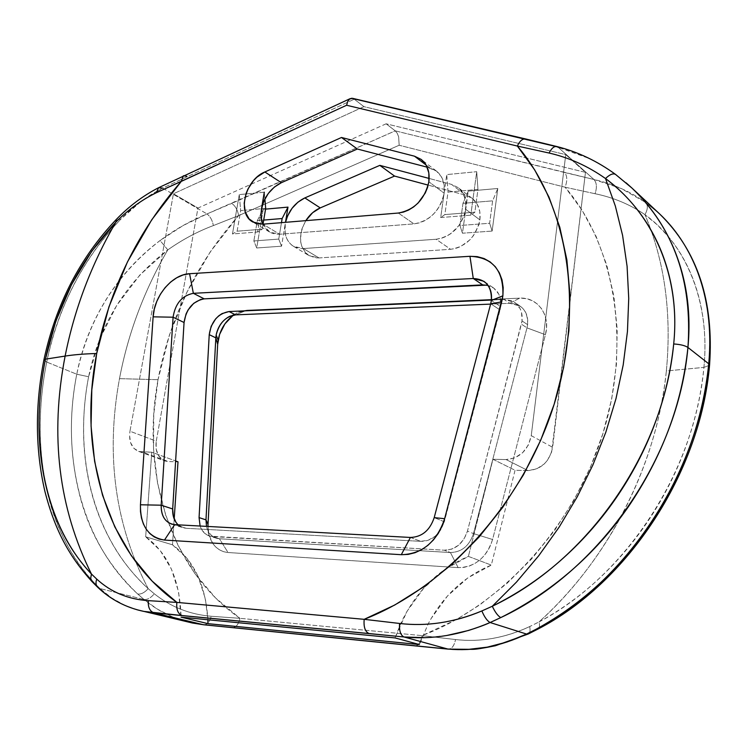 <?xml version="1.0" encoding="UTF-8"?>
<svg xmlns="http://www.w3.org/2000/svg" width="748" height="748" viewBox="0 0 748 748"><rect width="100%" height="100%" fill="white"/><g stroke="black" fill="none" stroke-linecap="round" stroke-linejoin="round"><path stroke-width="0.56" stroke-dasharray="3.74 2.81" d="M138.025 610.031L124.598 605.197L111.667 597.933L99.97 588.554L94.557 583.188C69.592 555.876 53.342 523.189 45.824 485.125C37.989 445.462 38.288 404.444 46.713 362.051L76.754 374.215C68.713 415.776 69.732 456.289 79.83 495.765C89.564 533.67 108.871 566.423 137.754 594.043C141.148 594.417 144.626 592.622 148.179 588.648C115.005 524.937 105.44 454.943 119.493 378.647L158.024 379.685C140.755 472.371 169.282 569.303 239.94 618.325L211.217 616.259C189.88 614.501 170.909 607.002 154.303 593.79L148.179 588.648C134.229 575.745 122.728 561.561 113.696 546.087C104.094 529.659 96.847 512.352 91.957 494.166C86.927 475.41 84.159 456.215 83.645 436.58C83.15 416.636 84.805 396.692 88.61 376.74L99.297 339.957L116.613 305.605L139.82 275.058L167.804 249.879C144.205 290.327 128.104 333.243 119.493 378.647C105.44 454.943 115.005 524.937 148.179 588.648L154.303 593.79C170.909 607.002 189.88 614.501 211.217 616.259L239.94 618.325L215.508 597.895L194.854 573.51L178.22 545.806L165.757 515.428L157.538 483.021L153.546 449.202L153.742 414.56L158.024 379.685L169.375 335.104L186.925 292.188L210.188 252.001L238.603 215.611L399.161 145.252L565.123 187.206L582.103 210.253L596.109 236.405L606.815 265.297L613.921 296.498L617.203 329.494L616.502 363.734L611.761 398.562L603.01 433.335L590.378 467.388L574.09 500.029L554.464 530.641L531.893 558.644L506.845 583.524L479.823 604.851L456.392 619.55M232.843 315.628L237.425 312.776L242.212 310.934L246.999 310.168L519.598 298.153L509.79 303.295C522.057 304.081 527.995 311.196 527.602 324.651L526.985 327.867L545.432 334.711L526.985 327.867L473.475 533.595L492.577 539.495L473.475 533.595C469.351 545.89 461.675 552.202 450.427 552.529L458.131 567.62C474.943 567.236 486.424 557.858 492.577 539.495L545.432 334.711C550.921 315.226 537.532 296.806 519.598 298.153L509.79 303.295L490.613 304.109L509.79 303.295L504.171 299.481L511.828 300.827L515.138 302.725L520.084 308.625L521.524 312.412L522.029 320.92L467.444 531.136L464.059 538.962L458.561 545.236L451.67 549.144L444.275 550.21L209.739 536.11C205.12 534.661 201.913 531.304 200.099 526.031L202.446 530.79L206.887 534.904L219.407 538.756L228.047 552.52L458.131 567.62L450.427 552.529L219.407 538.756C213.124 538.083 208.898 534.278 206.747 527.349L206.504 526.377C208.066 532.632 211.441 536.606 216.649 538.289L219.407 538.756L212.507 536.578L444.275 550.21L450.427 552.529C461.675 552.202 469.351 545.89 473.475 533.595L467.444 531.136L521.403 324.155L526.985 327.867L527.602 324.651L522.029 320.92L527.602 324.651C528.369 316.469 525.863 310.289 520.084 306.091L509.79 303.295L504.171 299.481L514.502 302.276C520.299 306.484 522.805 312.701 522.029 320.92L521.403 324.155L526.985 327.867L473.475 533.595L467.444 531.136C463.283 543.515 455.569 549.874 444.275 550.21L450.427 552.529L219.407 538.756L228.047 552.52C218.65 551.454 212.348 545.76 209.15 535.437L207.963 526.461L209.01 534.904L213.049 543.833L216.079 547.312L219.66 549.967L223.689 551.725L228.047 552.52L458.131 567.62L463.638 567.423L469.136 566.114L474.447 563.749L479.393 560.374L483.816 556.11L487.565 551.098L490.52 545.498L492.577 539.495L545.432 334.711L546.554 327.587L546.236 320.63L544.488 314.169L541.421 308.503L537.167 303.903L531.94 300.556L525.994 298.611L519.598 298.153L246.999 310.168L235.573 314.871L246.999 310.168L237.069 312.963L233.572 315.095M620.382 517.803C645.627 470.726 660.961 421.779 666.365 370.961L703.924 367.39C701.372 393.345 695.537 419.179 686.44 444.892C677.417 470.193 665.44 494.335 650.508 517.317C636.006 539.551 619.082 559.766 599.756 577.97C581.392 595.212 561.159 609.863 539.037 621.925C571.379 592.547 598.484 557.849 620.363 517.831M486.677 285.119L493.792 288.13L498.785 294.123L500.225 297.975L500.702 306.661L444.321 521.749L500.047 309.971L490.707 303.763L500.047 309.971L500.702 306.661L491.361 300.425L500.702 306.661C501.525 298.265 499.01 291.935 493.147 287.671L488.033 285.399M479.889 219.884C480.908 210.515 478.327 203.344 472.166 198.351L465.695 195.209L451.502 184.391L458.019 187.542C464.218 192.563 466.799 199.828 465.742 209.309L479.889 219.884L465.742 209.309C461.787 226.476 451.904 236.462 436.121 239.257L450.614 249.308C466.256 246.616 476.018 236.807 479.889 219.884L479.777 211.422L477.149 204.026L472.287 198.444L465.695 195.209L428.202 185.121L465.695 195.209L451.502 184.391L429.165 178.454L451.502 184.391L458.141 187.636L463.031 193.274L465.658 200.744L465.742 209.309L462.47 233.208L459.917 225.494L462.975 203.334L468.248 191.114L462.47 233.208L492.137 231.076L497.794 188.487L468.248 191.114L464.499 214.826L459.225 225.242L451.025 233.516L446.21 236.433L441.18 238.369L436.121 239.257L450.614 249.308L455.635 248.458L460.618 246.569L469.725 239.996L473.484 235.573L478.673 225.316L479.889 219.884M444.125 193.162C445.238 183.484 442.657 176.107 436.393 171.03L429.81 167.861L426.108 165.037L429.81 167.861L427.183 167.178L436.514 171.124L441.442 176.827L444.078 184.429L444.125 193.162L446.743 174.593L448.024 192.105L444.864 214.583L440.684 217.546L444.125 193.162L428.856 181.755L444.125 193.162L440.684 217.546L470.782 215.172L474.877 212.18L477.963 189.431L476.71 171.694L470.782 215.172L476.71 171.694L446.743 174.593L444.125 193.162C440.03 210.693 429.969 220.931 413.962 223.886L279.668 234.246L262.931 224.176L279.668 234.246L413.962 223.886L419.086 222.951L424.2 220.941L429.09 217.939L433.569 214.059L437.449 209.449L440.572 204.288L442.835 198.79L444.125 193.162M264.876 198.996L264.296 192.189L239.276 194.602L240.669 210.599L237.125 231.197L232.469 233.974L239.276 194.602L232.469 233.974L257.574 231.992L262.174 229.197L263.016 224.166L262.174 229.197L237.125 231.197L232.469 233.974L257.574 231.992L261.389 209.403L257.574 231.992L262.174 229.197L237.125 231.197L240.669 210.599L244.783 210.225L240.669 210.599L239.276 194.602L264.296 192.189L264.876 198.996M386.127 123.803L197.958 208.056L173.443 193.769L363.93 106.655L354.253 99.185L162.634 188.094L207.018 213.937L395.234 130.844L386.127 123.803L395.234 130.844L593.921 179.492L558.26 147.356L354.253 99.185L363.93 106.655L565.759 154.612L585.469 172.358L386.127 123.803L585.469 172.358L565.759 154.612L531.248 435.663L552.641 447.313L585.469 172.358L551.669 451.942L547.368 460.45L544.207 463.994L536.503 468.977L527.966 470.586L515.054 470.258L491.305 565.105L467.855 577.858L447.463 596.006L431.082 618.615L428.062 624.122L419.45 644.561L428.062 624.131C442.9 596.156 463.975 576.484 491.305 565.105L515.054 470.258L492.951 459.291L468.398 556.4L444.518 569.527L423.733 588.171L406.996 611.34L395.066 637.922L400.704 623.598C415.71 591.631 438.272 569.237 468.398 556.4L491.305 565.105L468.398 556.4L492.951 459.291L515.054 470.258L527.966 470.586L506.069 459.562L492.951 459.291L506.069 459.562L527.966 470.586C541.337 469.473 549.556 461.712 552.641 447.313L531.248 435.663L528.406 444.938L522.6 452.755L514.746 457.888L506.069 459.562C519.654 458.365 528.041 450.399 531.248 435.663L565.759 154.612L363.93 106.655L173.443 193.769L197.958 208.056L156.267 441.152L129.974 431.231L173.443 193.769L129.974 431.231L156.267 441.152L197.958 208.056L386.127 123.803M398.319 213.04L413.962 223.886L398.319 213.04M262.847 224.176L269.729 232.104L279.668 234.246L275.273 234.077L271.244 232.88L267.719 230.711L264.829 227.654L262.698 223.839M285.203 224.026L285.259 233.853L286.578 238.219L288.709 241.978L291.58 244.998L295.086 247.149L299.088 248.355L303.436 248.551L293.59 246.382C286.624 241.8 283.829 234.348 285.203 224.026L281.547 246.195L285.203 224.026M319.022 257.929L303.436 248.551L436.121 239.257L303.436 248.551L319.022 257.929L450.614 249.308L319.022 257.929L309.233 255.741C298.92 247.579 297.779 235.882 305.81 220.651L302.089 228.495L300.93 233.03L300.677 241.894L301.603 245.942L305.418 252.646L308.204 255.096L315.114 257.779L319.022 257.929M444.321 521.749L434.195 517.635L444.321 521.749L438.655 532.782C433.513 538.672 427.529 541.524 420.722 541.337L186.149 528.275L174.649 524.647L186.149 528.275L420.722 541.337L428.23 540.224L435.243 536.194L440.853 529.762L444.321 521.749M410.409 537.447L420.722 541.337L410.409 537.447M178.127 524.834L183.353 527.808L186.149 528.275L180.483 526.583L176.023 522.403M456.364 619.568L422.04 635.622L239.94 618.325L422.04 635.622C501.44 605.758 574.212 526.237 603.01 433.335C631.751 340.368 614.36 244.297 565.123 187.206L595.09 193.732C613.416 197.481 630.04 204.456 644.954 214.639L657.109 224.69L668.114 236.312M143.738 611.387L138.791 610.237M185.756 621.429C170.31 617.147 156.379 609.826 143.962 599.475L137.754 594.043L143.962 599.475L99.97 588.554L143.962 599.475L157.276 609.059L171.76 616.548L186.028 621.495M140.746 201.717L162.634 188.094L207.018 213.937L183.138 225.522L160.081 240.51C138.492 256.732 120.568 276.321 106.291 299.284C91.77 322.799 81.925 347.773 76.754 374.215L46.713 362.051C52.089 335.123 61.224 309.186 74.108 284.231C86.796 259.78 102.336 238.135 120.709 219.295L140.746 201.717M659.624 213.928L645.58 202.39L621.064 188.459L593.921 179.492L558.26 147.356L588.059 158.062C596.633 161.989 605.889 167.524 615.838 174.658L631.92 188.038M446.631 635.52L425.116 637.661M504.171 299.481L491.408 300.041L504.171 299.481M668.132 236.331L672.405 241.679C680.502 252.366 687.178 264.306 692.414 277.489C697.706 290.869 701.344 305.147 703.326 320.331C705.28 335.562 705.486 351.251 703.924 367.39L666.365 370.961C671.816 313.178 664.673 261.071 644.954 214.639C664.673 261.071 671.816 313.178 666.365 370.961C657.258 463.751 608.582 559.635 539.037 621.925L529.696 626.562C517.728 632.21 505.377 636.165 492.642 638.427C480.328 640.587 467.968 640.961 455.541 639.549L422.04 635.622C420.89 642.102 418.581 645.515 415.112 645.879M278.742 239.089L281.547 246.195L256.704 247.981L281.547 246.195L278.742 239.089L253.871 240.959L257.312 220.613L263.221 209.328L256.704 247.981L253.871 240.959L257.312 220.613L263.221 209.328L256.704 247.981L253.871 240.959L278.742 239.089L281.463 222.652L278.742 239.089M138.614 451.399L142.12 451.998L168.44 461.591L177.996 461.834L168.44 461.591L142.12 451.998L151.769 452.203L175.621 460.955L151.769 452.203L145.673 536.793L172.47 544.787L174.191 518.981L172.47 544.787C193.966 560.299 205.765 585.282 207.888 619.755L205.382 598.839L198.211 576.652L186.991 558.317L172.47 544.787L145.673 536.793C168.207 553.314 179.997 580.102 181.053 617.156L178.585 591.836L171.47 569.209L160.25 550.547L145.673 536.793L151.769 452.203L139.072 451.54L133.892 448.351L130.554 442.62L129.544 435.214L129.974 431.231C128.609 441.498 131.489 448.22 138.614 451.399L164.962 460.983L168.44 461.591L162.653 459.908L158.324 455.42L156.089 448.828L156.267 441.152C154.976 451.222 157.875 457.832 164.962 460.983M265.549 209.122L263.221 209.328L265.549 209.122M489.641 223.269L492.137 231.076L497.794 188.487L492.623 200.838L489.641 223.269L459.917 225.494L462.975 203.334L468.248 191.114L497.794 188.487L492.623 200.838L462.975 203.334L492.623 200.838L489.641 223.269L492.137 231.076L462.47 233.208L459.917 225.494L489.641 223.269M263.707 220.08L257.312 220.613L263.707 220.08M265.68 208.365L244.783 210.225L265.68 208.365M448.024 192.105L477.963 189.431L476.71 171.694L446.743 174.593L448.024 192.105L444.864 214.583L474.877 212.18L477.963 189.431L448.024 192.105M440.684 217.546L470.782 215.172L474.877 212.18L444.864 214.583L440.684 217.546M158.024 379.685L119.493 378.647C128.104 333.243 144.205 290.327 167.804 249.879C182.531 239.528 197.724 231.431 213.367 225.578L238.603 215.611C196.64 263.053 169.777 317.741 158.024 379.685M232.048 627.656C235.966 627.6 238.593 624.486 239.94 618.325C238.612 624.458 235.994 627.572 232.086 627.656M414.878 645.861C418.45 645.702 420.834 642.289 422.04 635.622L455.541 639.549C454.214 645.851 451.792 649.04 448.276 649.124C451.792 649.04 454.214 645.851 455.541 639.549C480.207 642.373 504.928 638.044 529.696 626.562C530.482 630.583 530.005 633.051 528.266 633.977M203.69 624.776C207.252 624.758 209.758 621.915 211.217 616.259C209.758 621.915 207.252 624.758 203.69 624.776M143.962 599.475C147.393 599.84 150.844 597.951 154.303 593.79C150.844 597.951 147.393 599.84 143.962 599.475M528.49 633.865C530.052 632.808 530.454 630.377 529.696 626.562L539.037 621.925C539.897 625.543 539.617 627.881 538.205 628.928C539.617 627.881 539.897 625.543 539.037 621.925C625.141 576.802 694.527 472.24 703.924 367.39L709.543 365.22L703.924 367.39C710.45 302.042 686.038 244.194 644.954 214.639C647.899 209.328 648.105 205.242 645.58 202.39L659.652 213.965C686.346 239.22 702.587 273.488 708.375 316.759M148.179 588.648C144.626 592.622 141.148 594.417 137.754 594.043C81.392 542.768 60.523 456.411 76.754 374.215L88.61 376.74C73.145 456.822 93.678 539.205 148.179 588.648M88.61 376.74L76.754 374.215C88.498 318.872 116.267 274.31 160.081 240.51L167.804 249.879C126.019 281.959 99.615 324.239 88.61 376.74M645.58 202.39C648.105 205.242 647.899 209.328 644.954 214.639C630.04 204.456 613.416 197.481 595.09 193.732C597.128 187.337 596.736 182.596 593.921 179.492C612.911 183.812 630.125 191.441 645.58 202.39M167.804 249.879L160.081 240.51C175.191 229.384 190.834 220.52 207.018 213.937C210.3 216.49 212.413 220.37 213.367 225.578C197.724 231.431 182.531 239.528 167.804 249.879M595.09 193.732L565.123 187.206C567.48 180.661 567.293 175.761 564.572 172.498L593.921 179.492C596.736 182.596 597.128 187.337 595.09 193.732M238.603 215.611L213.367 225.578C212.413 220.37 210.3 216.49 207.018 213.937L231.796 203.391C235.461 206.093 237.733 210.169 238.603 215.611C237.733 210.169 235.461 206.093 231.796 203.391L395.234 130.844L564.572 172.498C567.293 175.761 567.48 180.661 565.123 187.206L399.161 145.252L398.647 136.809L397.207 133.238L395.234 130.844L397.207 133.238L398.647 136.809L399.161 145.252L238.603 215.611M626.179 182.877L615.838 174.658C597.998 161.624 578.812 152.517 558.26 147.356L354.253 99.185L162.634 188.094C147.421 195.854 133.453 206.252 120.709 219.295L116.436 219.295L120.709 219.295C83.28 258.406 58.615 305.988 46.713 362.051L43.889 359.984L46.713 362.051C29.929 446.631 45.572 531.837 94.557 583.188L92.182 581.794L94.557 583.188L99.97 588.554L97.764 587.339L99.97 588.554C110.611 598.578 122.887 605.628 136.819 609.704M162.634 188.094L158.426 187.795M558.26 147.356L556.783 146.514M187.009 176.36L183.382 175.752M527.396 139.857L525.629 138.95M354.253 99.185L352.617 98.343M230.449 316.021L237.069 312.963M520.084 306.091L514.502 302.276M493.147 287.671L483.797 281.276M472.166 198.351L458.019 187.542M436.393 171.03L421.274 159.483M269.729 232.104L252.946 222.062M293.59 246.382L309.233 255.741M171.844 524.18L183.353 527.808M216.649 538.289L209.739 536.11M209.15 535.437L206.747 527.349"/><path stroke-width="1.12" d="M176.883 602.402C105.159 551.388 77.708 450.324 96.688 353.505C84.487 353.832 73.959 354.692 65.123 356.085C49.789 435.289 58.568 507.939 91.443 574.025L96.744 579.111C110.966 592.145 128.151 599.326 148.319 600.653L176.883 602.402L152.143 581.131L131.368 555.727L114.79 526.844L102.523 495.176L94.622 461.376L91.069 426.089L91.798 389.932L96.688 353.505L108.928 306.895L127.45 261.931L151.76 219.753L181.259 181.409L346.605 105.253L517.345 146.056L534.698 169.918L548.976 197.107L559.803 227.27L566.881 259.958L569.967 294.628L568.901 330.681L563.627 367.446L554.175 404.219L540.682 440.282L523.404 474.915L502.675 507.425L478.926 537.204L452.643 563.683L424.378 586.423L394.692 605.048L364.183 619.325L176.883 602.402L148.319 600.653C147.889 607.226 149.796 611.312 154.051 612.902L404.004 636.978L447.828 649.04L203.26 624.692L154.051 612.902L143.738 611.387L182.129 615.548C177.893 613.799 176.145 609.424 176.883 602.402C176.145 609.424 177.893 613.799 182.129 615.548L369.026 633.547C365.127 631.714 363.509 626.974 364.183 619.325L399.554 623.458C412.99 625.038 426.547 624.814 440.235 622.785C454.532 620.634 468.407 616.679 481.862 610.948L492.306 606.254C516.831 594.062 539.186 579.167 559.345 561.589C580.747 542.898 599.4 522.067 615.324 499.122C631.695 475.429 644.795 450.492 654.631 424.312C664.561 397.721 670.919 370.943 673.696 343.968C675.407 327.119 675.117 310.616 672.817 294.46C670.507 278.471 666.318 263.268 660.269 248.85C654.238 234.592 646.553 221.473 637.202 209.505C628.021 197.79 617.465 187.477 605.515 178.538L615.352 206.065L622.588 235.405L627.086 266.297L628.731 298.424L627.45 331.458L623.187 365.015L615.969 398.712L605.833 432.176L592.884 464.985L577.269 496.747L559.158 527.097L538.784 555.68L516.41 582.159L492.306 606.254L516.41 582.159L538.784 555.68L559.158 527.097L577.269 496.747L592.884 464.985L605.833 432.176L615.969 398.712L623.187 365.015L627.45 331.458L628.731 298.424L627.086 266.297L622.588 235.405L615.352 206.065L605.515 178.538C588.003 166.14 569.2 157.641 549.116 153.041L517.345 146.056C567.769 204.952 585.02 305.801 554.175 404.219C523.282 502.572 446.668 587.302 364.183 619.325L176.883 602.402M216.153 335.029C217.892 326.726 222.147 320.621 228.907 316.741L235.573 314.871C225.606 316.451 219.136 323.173 216.153 335.029L215.835 337.844L209.234 334.655L199.071 517.607L205.981 519.869L206.504 526.377L205.981 519.869L215.835 337.844L209.234 334.655C211.291 321.35 217.902 313.646 229.056 311.542L235.573 314.871L490.613 304.109L235.573 314.871L229.056 311.542L222.025 313.608L218.697 315.88L215.686 318.844L211.16 326.296L209.234 334.655L199.071 517.607L205.981 519.869L208.019 524.32L207.963 526.461L208.019 524.32L205.981 519.869L215.835 337.844L217.677 344.258L208.019 524.32L217.677 344.258L215.835 337.844L216.153 335.029L218.154 340.088L216.153 335.029M233.572 315.095C225.372 321.229 220.23 329.559 218.154 340.088L217.677 344.258L219.585 334.421L224.914 323.865L232.843 315.628M488.033 285.399L482.675 284.885L473.269 278.499L483.797 281.276C489.688 285.568 492.212 291.944 491.361 300.425C491.875 286.484 485.835 279.172 473.269 278.499L469.95 256.302C492.717 257.265 503.694 270.43 502.89 295.797L491.361 300.425L490.707 303.763L491.361 300.425L502.89 295.797L503.208 287.615L502.011 279.855L499.355 272.824L495.363 266.774L490.202 261.959L484.078 258.537L477.233 256.629L469.95 256.302L189.581 273.712L183.157 274.937L176.752 277.751L170.666 282.024L165.149 287.569L160.465 294.114L156.799 301.397L154.312 309.083L153.125 316.834L140.456 504.778L140.474 511.576L141.466 518.055L143.41 524.002L146.243 529.238L149.881 533.586L154.228 536.914L159.146 539.102L164.476 540.065L401.302 554.698L408.156 554.408L415.018 552.716L421.676 549.658L427.893 545.348L433.466 539.897L438.216 533.492L441.984 526.349L444.63 518.701L502.89 295.797L501.693 301.883L490.707 303.763L434.195 517.635L490.707 303.763L501.693 301.883L444.63 518.701C436.682 542.094 422.246 554.09 401.302 554.698L410.409 537.447C421.937 537.036 429.866 530.435 434.195 517.635C429.866 530.435 421.937 537.036 410.409 537.447L174.649 524.647L410.409 537.447L401.302 554.698L164.476 540.065C148.263 537.298 140.25 525.535 140.456 504.778L161.194 505.199L172.695 508.967C172.405 515.709 174.209 520.991 178.127 524.834M61.953 531.211C69.508 546.863 79.335 561.131 91.443 574.025C58.568 507.939 49.789 435.289 65.123 356.085L45.422 359.171C41.364 379.713 39.214 400.143 38.99 420.46C38.774 440.46 40.588 459.945 44.422 478.916C48.143 497.289 53.987 514.727 61.953 531.211M262.698 223.839L261.389 219.416L260.949 214.536L264.296 192.189L261.389 209.403L263.885 201.09L268.354 193.405L274.376 187.065L281.37 182.699L357.348 149.011L427.183 167.178L357.348 149.011L341.499 137.482L264.848 171.975L256.975 177.126L253.479 180.661L247.906 189.104L245.98 193.751L244.185 203.222L245.241 211.955L249.065 218.883L255.208 223.138L262.931 224.176L252.927 222.053C236.761 213.816 244.942 179.95 264.848 171.975L281.37 182.699L357.348 149.011L341.499 137.482L414.495 156.192L426.108 165.037L414.495 156.192L421.133 159.371C427.435 164.476 430.007 171.937 428.856 181.755C424.668 199.538 414.486 209.964 398.319 213.04L403.499 212.067L408.66 210.01L413.607 206.944L418.132 202.989L425.238 193.049L427.538 187.468L428.856 181.755L428.838 172.91L426.21 165.224L421.255 159.464L414.495 156.192L341.499 137.482L264.848 171.975L281.37 182.699C270.72 188.094 264.053 197.005 261.389 209.403L261.071 217.219L262.847 224.176M265.68 208.365L264.876 198.996L265.68 208.365L263.016 224.166L265.68 208.365M181.053 617.156L207.981 623.654L419.45 644.561L395.066 637.922L181.053 617.156L207.981 623.654L207.888 619.755L207.981 623.654L419.45 644.561L395.066 637.922L181.053 617.156M262.931 224.176L398.319 213.04L262.931 224.176M285.53 222.315C288.504 210.889 294.946 202.755 304.847 197.911L320.247 207.897C314.441 210.478 309.635 214.723 305.81 220.651L312.617 212.713L320.247 207.897L394.561 176.079L320.247 207.897L304.847 197.911L297.938 202.156L292.019 208.346L287.634 215.873L285.53 222.315M174.649 524.647L171.844 524.18C164.541 521.478 160.988 515.148 161.194 505.199L172.695 508.967L184.055 322.5L173.078 317.208L161.194 505.199L173.078 317.208C175.284 303.538 182.044 295.582 193.358 293.319L204.195 298.854C192.928 301.061 186.215 308.943 184.055 322.5L173.078 317.208L153.125 316.834C154.116 295.937 172.274 274.31 189.581 273.712L193.358 293.319L204.195 298.854L482.675 284.885L473.269 278.499L193.358 293.319L473.269 278.499L469.95 256.302L189.581 273.712L193.358 293.319C182.044 295.582 175.284 303.538 173.078 317.208L153.125 316.834L140.456 504.778L161.194 505.199C161.157 516.728 165.635 523.207 174.649 524.647L164.476 540.065L174.649 524.647M428.202 185.121L394.561 176.079L379.825 165.364L304.847 197.911L379.825 165.364L394.561 176.079L428.202 185.121M138.791 610.237L138.025 610.031M186.028 621.495L203.26 624.692L154.051 612.902C149.796 611.312 147.889 607.226 148.319 600.653C128.151 599.326 110.966 592.145 96.744 579.111C95.52 582.542 95.819 585.245 97.633 587.217L97.633 587.217C95.819 585.245 95.52 582.542 96.744 579.111L91.443 574.025L90.695 578.335L92.182 581.794L90.695 578.335L91.443 574.025C44.169 524.348 29.06 441.563 45.422 359.171L65.123 356.085C74.473 308.943 91.406 264.287 115.893 222.119L91.864 251.104L71.574 284.53L55.838 321.116L45.422 359.171L43.889 359.984L45.422 359.171C56.876 305.371 80.373 259.687 115.893 222.119C91.406 264.287 74.473 308.943 65.123 356.085C73.959 354.692 84.487 353.832 96.688 353.505C109.591 288.812 137.782 231.45 181.259 181.409L156.332 192.75C141.662 199.884 128.179 209.674 115.893 222.119L116.436 219.295L115.893 222.119C128.179 209.674 141.662 199.884 156.332 192.75L158.604 187.701L162.634 188.094M425.116 637.661L404.004 636.978C432.344 639.802 461.039 634.987 490.108 622.523L500.777 617.596C599.335 571.5 678.155 458.861 687.936 347.455L708.739 363.79C711.9 329.083 707.748 297.33 696.295 268.541C687.515 246.934 675.294 228.72 659.624 213.928L631.92 188.038C649.76 204.877 663.626 224.811 673.527 247.85C686.505 278.583 691.311 311.785 687.936 347.455C682.073 403.892 662.092 457.168 627.993 507.284C594.856 554.904 552.454 591.677 500.777 617.596L490.108 622.523L526.564 634.07L536.251 629.152C583.225 603.374 622.093 567.096 652.864 520.327C684.551 470.997 703.176 418.824 708.739 363.79L687.936 347.455C685.112 345.557 680.362 344.398 673.696 343.968C663.485 452.914 587.722 560.878 492.306 606.254L481.862 610.948C453.989 622.523 426.547 626.693 399.554 623.458L364.183 619.325C363.509 626.974 365.127 631.714 369.026 633.547L404.004 636.978L447.828 649.04L467.397 649.507L487.247 647.151L507.004 642.008L526.564 634.07L490.108 622.523C485.059 624.879 477.85 627.525 468.463 630.48L446.631 635.52M429.165 178.454L379.825 165.364L429.165 178.454M200.099 526.031L199.071 517.607L200.099 526.031M491.408 300.041L229.056 311.542L491.408 300.041M285.484 222.315L287.989 207.121L282.146 218.528L281.463 222.652L282.146 218.528L263.707 220.08L282.146 218.528L287.989 207.121L265.549 209.122L287.989 207.121L285.484 222.315M486.677 285.119L204.195 298.854L200.632 299.481L193.713 303.333L188.066 309.971L186.046 313.982L184.055 322.5L172.695 508.967L173.321 516.27L176.023 522.403M174.191 518.981L177.996 461.834L175.621 460.955L177.996 461.834L174.191 518.981M434.195 517.635L444.63 518.701L434.195 517.635M415.112 645.879L203.69 624.776L185.756 621.429M708.375 316.759C710.17 331.888 710.291 347.568 708.739 363.79L709.543 365.22L708.739 363.79C699.025 473.26 626.216 582.561 536.251 629.152L537.99 629.049L536.251 629.152L526.564 634.07L528.266 633.977L526.564 634.07C500.3 646.515 474.054 651.508 447.828 649.04L203.652 624.767L192.376 623.009L136.819 609.704M404.004 636.978C400.591 635.323 399.114 630.826 399.554 623.458C399.114 630.826 400.591 635.323 404.004 636.978M490.108 622.523C487.229 620.971 484.48 617.109 481.862 610.948C484.48 617.109 487.229 620.971 490.108 622.523M500.777 617.596C497.953 616.034 495.129 612.257 492.306 606.254C495.129 612.257 497.953 616.034 500.777 617.596M350.251 98.596L158.632 187.683L156.332 192.75L346.605 105.253L517.345 146.056C519.72 140.951 522.506 138.586 525.694 138.96C522.506 138.586 519.72 140.951 517.345 146.056L549.116 153.041C551.5 148.31 554.053 146.131 556.783 146.514C554.053 146.131 551.5 148.31 549.116 153.041C569.2 157.641 588.003 166.14 605.515 178.538C609.751 174.452 613.089 173.078 615.548 174.415L615.548 174.415C613.089 173.078 609.751 174.452 605.515 178.538C653.238 213.806 680.727 275.947 673.696 343.968C680.362 344.398 685.112 345.557 687.936 347.455C692.564 281.5 673.892 228.364 631.929 188.038L626.179 182.877M183.382 175.752L181.259 181.409L183.344 175.771L187.009 176.36M525.629 138.95L352.617 98.343L349.55 99.054L347.708 101.513L346.605 105.253L347.708 101.513L349.55 99.054L351.85 98.231L354.253 99.185M556.783 146.514L558.26 147.356M556.727 146.496L525.797 138.988L527.396 139.857M228.907 316.741L230.449 316.021M659.614 213.919C697.435 250.748 714.078 301.126 709.562 365.071C700.296 473.316 627.516 582.898 537.943 629.068L528.219 634.005L495.391 645.748C483.199 648.217 475.578 649.414 472.54 649.348L448.239 649.124L414.841 645.861M43.889 359.975C34.941 405.865 35.278 449.67 44.899 491.38C55.287 531.548 69.77 557.045 92.135 581.738L97.689 587.264C110.62 599.541 125.973 607.582 143.738 611.397M43.898 359.919C55.838 304.445 79.98 257.611 116.314 219.426M116.426 219.304C129.086 206.224 143.092 195.724 158.426 187.795M631.92 188.038L615.567 174.434C597.409 161.166 577.839 151.863 556.867 146.533"/></g></svg>
